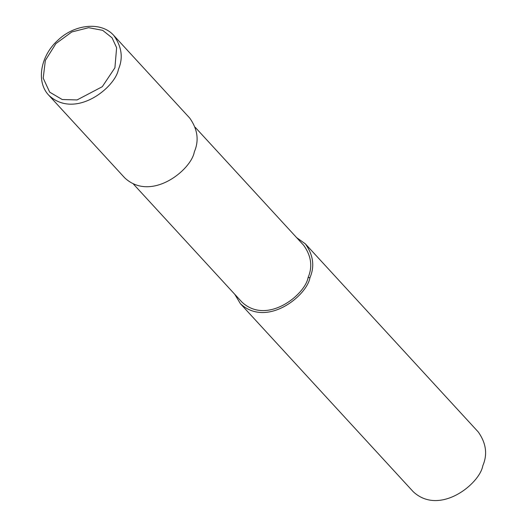 <?xml version="1.0" encoding="UTF-8"?>
<svg xmlns="http://www.w3.org/2000/svg" width="527" height="527" viewBox="0 0 527 527"><rect width="100%" height="100%" fill="white"/><g stroke="black" fill="none" stroke-linecap="round" stroke-linejoin="round"><path stroke-width="0.79" d="M48.827 95.295L124.715 177.849C151.025 202.473 191.281 170.05 194.318 151.901C199.199 140.577 197.671 129.299 189.733 118.081L113.845 35.533C101.401 21.199 74.281 24.038 57.43 40.678C40.388 56.205 35.955 82.028 48.827 95.295C75.137 119.919 115.393 87.495 118.43 69.347C123.311 58.023 121.783 46.751 113.845 35.533M133.469 184.114L241.979 302.149C266.972 325.541 305.219 294.738 308.097 277.498C312.735 266.741 311.286 256.03 303.743 245.371L195.234 127.336M234.844 294.395L240.352 303.644C266.662 328.268 306.918 295.845 309.955 277.696C314.836 266.372 313.308 255.094 305.37 243.876L296.609 237.618M240.352 303.644L413.208 491.684C439.511 516.302 479.774 483.878 482.811 465.73C487.692 454.406 486.164 443.135 478.22 431.916L305.37 243.876M114.906 67.792L116.625 47.726L112.06 37.819L102.673 30.342L88.641 27.694L71.83 31.949L55.934 43.57L45.355 60.414L43.207 78.161L49.683 92.153L62.212 99.517L77.067 99.932L102.284 86.698L114.906 67.792M309.955 277.696L308.097 277.498"/></g></svg>
